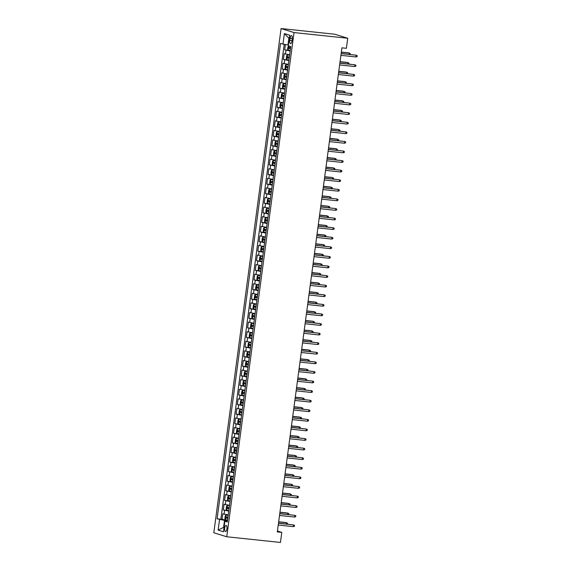 <?xml version="1.0" encoding="UTF-8"?>
<svg xmlns="http://www.w3.org/2000/svg" width="571" height="571" viewBox="0 0 571 571"><rect width="100%" height="100%" fill="white"/><g stroke="black" fill="none" stroke-linecap="round" stroke-linejoin="round"><path stroke-width="0.86" d="M226.901 528.839A3.105 1.156 -84 0 0 226.109 525.406A3.105 1.156 -84 0 0 224.667 528.139A3.105 1.156 -84 0 0 225.459 531.572A3.105 1.156 -84 0 0 226.901 528.839M281.089 28.55L213.811 532.757L226.758 536.776L294.029 32.568L281.089 28.55L334.784 34.224L347.725 38.243L294.029 32.568M285.414 44.509L284.701 49.863L290.097 50.434M289.64 54.816L284.187 53.695L283.416 59.448L288.819 60.019M288.362 64.402L282.909 63.281L282.138 69.034L287.541 69.605M287.085 73.987L281.624 72.867L280.861 78.62L286.264 79.191M285.807 83.573L280.347 82.452L279.583 88.205L284.986 88.776M284.522 93.159L279.069 92.038L278.305 97.791L283.701 98.362M283.245 102.744L277.791 101.624L277.021 107.377L282.424 107.948M281.967 112.33L276.514 111.217L275.743 116.962L281.146 117.533M280.689 121.916L275.236 120.802L274.465 126.548L279.869 127.119M279.412 131.501L273.952 130.388L273.188 136.134L278.591 136.705M278.127 141.087L272.674 139.974L271.91 145.719L277.306 146.29M276.849 150.673L271.396 149.559L270.625 155.305L276.029 155.876M275.572 160.258L270.119 159.145L269.348 164.891L274.751 165.462M274.294 169.844L268.841 168.731L268.07 174.476L273.473 175.047M273.017 179.43L267.556 178.316L266.793 184.062L272.196 184.633M271.739 189.015L266.279 187.902L265.515 193.648L270.911 194.219M270.454 198.601L265.001 197.487L264.23 203.233L269.633 203.804M269.177 208.187L263.723 207.073L262.953 212.819L268.356 213.39M267.899 217.772L262.446 216.659L261.675 222.405L267.078 222.975M266.621 227.358L261.161 226.244L260.397 231.99L265.8 232.561M265.344 236.944L259.884 235.83L259.12 241.576L264.516 242.147M264.059 246.529L258.606 245.416L257.835 251.161L263.238 251.732M262.781 256.115L257.328 255.001L256.557 260.747L261.961 261.318M261.504 265.701L256.051 264.587L255.28 270.333L260.683 270.904M260.226 275.286L254.766 274.173L254.002 279.918L259.405 280.489M258.949 284.872L253.488 283.758L252.725 289.504L258.121 290.075M257.664 294.458L252.211 293.344L251.44 299.09L256.843 299.661M256.386 304.043L250.933 302.93L250.162 308.675L255.565 309.246M255.109 313.629L249.655 312.515L248.885 318.261L254.288 318.832M253.831 323.215L248.371 322.101L247.607 327.847L253.01 328.418M252.553 332.8L247.093 331.687L246.329 337.44L251.725 338.003M251.269 342.386L245.815 341.272L245.045 347.025L250.448 347.589M249.991 351.972L244.538 350.858L243.767 356.611L249.17 357.175M248.713 361.557L243.26 360.444L242.489 366.197L247.893 366.768M247.436 371.143L241.976 370.029L241.212 375.782L246.615 376.353M246.158 380.729L240.698 379.615L239.934 385.368L245.33 385.939M244.873 390.314L239.42 389.201L238.657 394.954L244.053 395.525M243.596 399.9L238.143 398.786L237.372 404.539L242.775 405.11M242.318 409.486L236.865 408.372L236.094 414.125L241.497 414.696M241.041 419.071L235.58 417.958L234.817 423.711L240.22 424.282M239.763 428.657L234.303 427.543L233.539 433.296L238.942 433.867M238.478 438.243L233.025 437.129L232.261 442.882L237.657 443.453M237.201 447.828L231.747 446.715L230.977 452.468L236.38 453.039M235.923 457.414L230.47 456.3L229.699 462.053L235.102 462.624M234.645 466.999L229.185 465.886L228.421 471.639L233.825 472.21M233.368 476.585L227.908 475.472L227.144 481.225L232.547 481.796M232.083 486.171L226.63 485.057L225.866 490.81L231.262 491.381M230.805 495.756L225.352 494.643L224.581 500.396L229.985 500.967M229.528 505.342L224.075 504.229L223.304 509.982L228.707 510.553M347.725 38.243L346.383 48.307L341.908 47.836L277.32 531.915L281.796 532.386L277.435 531.03M290.068 38.228L289.79 40.334A3.005 1.113 -84 0 0 290.56 43.66A3.005 1.113 -84 0 0 291.959 41.005L292.238 38.899A3.005 1.113 -84 0 0 291.467 35.573A3.005 1.113 -84 0 0 290.068 38.228L292.288 38.457M227.415 521.195L224.86 521.216L227.308 521.973L290.746 46.522L288.298 45.766L289.704 35.216L284.387 33.568L282.98 44.11L280.532 43.353L217.094 518.803L224.524 520.374L223.625 527.083L224.06 527.219M224.86 521.216L223.454 531.758L218.136 530.109L219.542 519.567M290.154 50.983L284.701 49.863M284.215 44.317L220.856 519.203L227.429 520.138M228.25 514.928L222.79 513.814L222.026 519.567M228.764 511.095L223.304 509.982M230.042 501.509L224.581 500.396M231.319 491.924L225.866 490.81M232.597 482.338L227.144 481.225M233.874 472.752L228.421 471.639M235.159 463.167L229.699 462.053M236.437 453.581L230.977 452.468M237.714 443.995L232.261 442.882M238.992 434.41L233.539 433.296M240.27 424.824L234.817 423.711M241.547 415.238L236.094 414.125M242.832 405.653L237.372 404.539M244.11 396.067L238.657 394.954M245.387 386.481L239.934 385.368M246.665 376.896L241.212 375.782M247.942 367.31L242.489 366.197M249.227 357.724L243.767 356.611M250.505 348.139L245.045 347.025M251.782 338.553L246.329 337.44M253.06 328.967L247.607 327.847M254.338 319.382L248.885 318.261M255.622 309.796L250.162 308.675M256.9 300.21L251.44 299.09M258.178 290.625L252.725 289.504M259.455 281.039L254.002 279.918M260.733 271.453L255.28 270.333M262.018 261.868L256.557 260.747M263.295 252.282L257.835 251.161M264.573 242.696L259.12 241.576M265.85 233.111L260.397 231.99M267.128 223.525L261.675 222.405M268.413 213.939L262.953 212.819M269.69 204.354L264.23 203.233M270.968 194.768L265.515 193.648M272.246 185.182L266.793 184.062M273.523 175.597L268.07 174.476M274.808 166.011L269.348 164.891M276.086 156.425L270.625 155.305M277.363 146.84L271.91 145.719M278.641 137.254L273.188 136.134M279.918 127.668L274.465 126.548M281.203 118.083L275.743 116.962M282.481 108.497L277.021 107.377M283.758 98.911L278.305 97.791M285.036 89.326L279.583 88.205M286.314 79.74L280.861 78.62M287.598 70.154L282.138 69.034M288.876 60.569L283.416 59.448M289.29 38.35L288.855 38.214L287.962 44.923L282.98 44.11M288.405 44.973L287.962 44.923M281.796 532.386L280.447 542.45L226.758 536.776M224.068 527.133L218.136 530.109M227.479 520.688L224.524 520.374M220.856 519.203L217.094 518.803M288.855 38.214L284.387 33.568M355.983 56.943L357.061 56.636L357.189 55.68L356.218 55.216L355.983 56.943L340.908 55.351M341.137 53.624L356.218 55.216L341.151 53.496M288.305 45.701L287.57 48.892L288.141 50.07L290.225 50.455M290.618 47.479L288.912 47.193L288.762 48.342L290.468 48.635M290.475 48.542L290.047 48.478L290.196 47.329M349.045 54.331L349.216 53.046L348.588 52.846L341.344 52.082M350.066 54.438L350.194 53.51L349.216 53.046L341.322 52.211M354.705 66.529L355.783 66.222L355.911 65.265L354.934 64.801L354.705 66.529L339.624 64.937M339.859 63.21L354.934 64.801L339.873 63.081M353.428 76.114L354.498 75.807L354.627 74.851L353.656 74.387L353.428 76.114L338.346 74.523M338.574 72.795L353.656 74.387L338.596 72.667M352.15 85.7L353.221 85.393L353.349 84.437L352.378 83.973L352.15 85.7L337.068 84.108M337.297 82.381L352.378 83.973L337.318 82.253M350.865 95.286L351.943 94.979L352.071 94.022L351.101 93.558L350.865 95.286L335.791 93.694M336.019 91.967L351.101 93.558L336.034 91.838M289.597 55.159L287.506 54.859L286.678 55.601L286.292 58.478L286.863 59.655L288.947 60.041M287.506 54.859L289.583 55.244M289.34 57.064L287.634 56.779L287.477 57.928L289.19 58.221M289.197 58.128L288.769 58.064L288.919 56.914M347.768 63.916L347.939 62.632L347.311 62.432L340.059 61.668M348.788 64.023L348.91 63.096L347.939 62.632L340.045 61.796M288.319 64.744L286.228 64.444L285.4 65.187L285.015 68.063L285.586 69.241L287.663 69.626M285.571 69.212L286.207 64.466L288.305 64.83M288.062 66.65L286.356 66.364L286.199 67.514L287.905 67.806M287.92 67.713L287.491 67.649L287.641 66.5M346.49 73.502L346.661 72.217L346.033 72.017L338.781 71.254M347.511 73.609L347.632 72.681L346.661 72.217L338.767 71.382M287.035 74.33L284.943 74.03L284.115 74.772L283.737 77.649L284.308 78.827L286.385 79.212M284.943 74.03L287.027 74.416M286.785 76.236L285.072 75.95L284.922 77.099L286.628 77.392M286.642 77.299L286.207 77.235L286.364 76.086M345.212 83.088L345.384 81.803L344.756 81.603L337.504 80.839M346.233 83.195L346.354 82.267L345.384 81.803L337.49 80.968M285.757 83.916L283.666 83.616L282.838 84.358L282.452 87.235L283.03 88.412L285.107 88.798M283.666 83.616L285.75 84.001M285.507 85.821L283.794 85.536L283.644 86.685L285.35 86.978M285.364 86.892L284.929 86.821L285.086 85.671M343.935 92.673L344.106 91.389L343.471 91.196L336.226 90.425M344.948 92.78L345.077 91.852L344.106 91.389L336.205 90.553M349.588 104.871L350.665 104.564L350.794 103.608L349.823 103.144L349.588 104.871L334.513 103.28M334.742 101.552L349.823 103.144L334.756 101.424M284.479 93.501L282.388 93.201L281.56 93.944L281.175 96.82L281.746 97.998L283.83 98.383M282.388 93.201L284.465 93.587M284.222 95.407L282.488 95.114L282.367 96.271L284.072 96.563M284.08 96.478L283.651 96.406L283.808 95.257M342.65 102.259L342.821 100.974L342.193 100.781L334.949 100.011M343.671 102.366L343.799 101.438L342.821 100.974L334.927 100.139M348.31 114.457L349.388 114.15L349.516 113.194L348.538 112.73L348.31 114.457L333.228 112.865M333.464 111.138L348.538 112.73L333.478 111.01M283.202 103.087L281.11 102.787L280.282 103.529L279.897 106.406L280.468 107.584L282.552 107.969M281.11 102.787L283.187 103.173M282.945 104.993L281.239 104.707L281.082 105.856L282.795 106.149M282.802 106.063L282.374 105.992L282.524 104.843M341.372 111.845L341.544 110.56L340.916 110.367L333.664 109.596M342.393 111.952L342.514 111.024L341.544 110.56L333.65 109.725M347.032 124.043L348.103 123.736L348.231 122.779L347.261 122.315L347.032 124.043L331.951 122.451M332.186 120.724L347.261 122.315L332.201 120.595M281.924 112.673L279.833 112.373L279.005 113.115L278.619 115.992L279.19 117.169L281.267 117.555M279.176 117.141L279.811 112.394L281.91 112.758M281.667 114.578L279.961 114.293L279.804 115.442L281.51 115.735M281.524 115.649L281.096 115.578L281.246 114.428M340.095 121.43L340.266 120.146L339.638 119.953L332.386 119.182M341.115 121.537L341.237 120.609L340.266 120.146L332.372 119.31M345.755 133.628L346.825 133.321L346.954 132.365L345.983 131.901L345.755 133.628L330.673 132.037M330.902 130.309L345.983 131.901L330.923 130.181M280.639 122.258L278.548 121.958L277.72 122.701L277.342 125.577L277.913 126.755L279.99 127.14M278.548 121.958L280.632 122.344M280.39 124.164L278.684 123.878L278.527 125.028L280.233 125.32M280.247 125.235L279.811 125.163L279.968 124.014M338.817 131.016L338.988 129.731L338.36 129.538L331.109 128.768M339.838 131.123L339.959 130.195L338.988 129.731L331.094 128.896M344.47 143.214L345.548 142.907L345.676 141.951L344.706 141.487L344.47 143.214L329.396 141.622M329.624 139.895L344.706 141.487L329.638 139.767M279.362 131.844L277.27 131.544L276.443 132.286L276.057 135.163L276.635 136.341L278.712 136.726M277.27 131.544L279.355 131.93M279.112 133.75L277.399 133.464L277.249 134.613L278.955 134.906M278.969 134.82L278.534 134.749L278.691 133.6M337.54 140.602L337.711 139.317L337.076 139.124L329.831 138.353M338.553 140.709L338.682 139.781L337.711 139.317L329.817 138.482M343.192 152.8L344.27 152.493L344.399 151.536L343.428 151.072L343.192 152.8L328.118 151.208M328.346 149.481L343.428 151.072L328.361 149.352M278.084 141.43L275.993 141.13L275.165 141.872L274.779 144.749L275.35 145.926L277.435 146.312M275.993 141.13L278.07 141.515M277.827 143.335L276.121 143.05L275.971 144.199L277.677 144.492M277.692 144.406L277.256 144.335L277.413 143.185M336.255 150.187L336.426 148.903L335.798 148.71L328.553 147.939M337.275 150.294L337.404 149.366L336.426 148.903L328.532 148.067M341.915 162.385L342.993 162.078L343.121 161.122L342.143 160.658L341.915 162.385L326.833 160.794M327.069 159.066L342.143 160.658L327.083 158.938M276.807 151.015L274.715 150.715L273.887 151.458L273.502 154.334L274.073 155.512L276.157 155.897M274.715 150.715L276.792 151.101M276.55 152.921L274.815 152.628L274.687 153.785L276.4 154.077M276.407 153.992L275.979 153.92L276.128 152.771M334.977 159.773L335.148 158.488L334.52 158.295L327.276 157.525M335.998 159.88L336.119 158.952L335.148 158.488L327.254 157.653M340.637 171.971L341.708 171.664L341.836 170.708L340.866 170.244L340.637 171.971L325.556 170.379M325.791 168.652L340.866 170.244L325.805 168.524M275.529 160.601L273.438 160.301L272.61 161.043L272.224 163.92L272.795 165.098L274.872 165.483M273.438 160.301L275.515 160.687M275.272 162.507L273.566 162.221L273.409 163.37L275.122 163.663M275.129 163.577L274.701 163.506L274.851 162.357M333.7 169.359L333.871 168.074L333.243 167.881L325.991 167.11M334.72 169.466L334.842 168.538L333.871 168.074L325.977 167.239M339.36 181.557L340.43 181.25L340.559 180.293L339.588 179.829L339.36 181.557L324.278 179.965M324.506 178.238L339.588 179.829L324.528 178.109M274.244 170.187L272.153 169.887L271.325 170.629L270.947 173.505L271.518 174.683L273.595 175.069M272.153 169.887L274.237 170.272M273.994 172.092L272.288 171.807L272.131 172.956L273.837 173.249M273.852 173.163L273.416 173.092L273.573 171.942M332.422 178.944L332.593 177.66L331.965 177.467L324.713 176.696M333.443 179.051L333.564 178.123L332.593 177.66L324.699 176.824M338.082 191.142L339.153 190.835L339.281 189.879L338.31 189.415L338.082 191.142L323 189.551M323.229 187.823L338.31 189.415L323.25 187.695M272.967 179.772L270.875 179.472L270.047 180.215L269.662 183.091L270.226 184.24L272.317 184.654M270.875 179.472L272.959 179.858M270.226 184.24L270.854 179.494M272.717 181.678L271.004 181.392L270.854 182.542L272.56 182.834M272.574 182.749L272.139 182.677L272.296 181.528M331.144 188.53L331.316 187.245L330.68 187.052L323.436 186.282M332.158 188.637L332.286 187.709L331.316 187.245L323.422 186.41M336.797 200.728L337.875 200.421L338.003 199.465L337.033 199.001L336.797 200.728L321.723 199.136M321.951 197.409L337.033 199.001L321.965 197.28M271.689 189.358L269.598 189.058L268.77 189.8L268.384 192.677L268.955 193.855L271.039 194.24M268.941 193.826L269.576 189.08L271.675 189.444M271.432 191.264L269.726 190.978L269.576 192.127L271.282 192.42M271.296 192.334L270.861 192.263L271.018 191.114M329.86 198.116L330.031 196.831L329.403 196.638L322.158 195.867M330.88 198.223L331.009 197.295L330.031 196.831L322.137 195.996M335.52 210.314L336.597 210.007L336.726 209.05L335.748 208.586L335.52 210.314L320.438 208.722M320.674 206.995L335.748 208.586L320.688 206.866M270.411 198.944L268.32 198.644L267.492 199.386L267.107 202.262L267.678 203.44L269.762 203.826M268.32 198.644L270.397 199.029M270.154 200.856L268.449 200.564L268.291 201.713L270.004 202.006M270.012 201.92L269.583 201.849L269.733 200.699M328.582 207.701L328.753 206.416L328.125 206.224L320.881 205.453M329.603 207.808L329.724 206.88L328.753 206.416L320.859 205.581M334.242 219.899L335.313 219.592L335.441 218.636L334.47 218.172L334.242 219.899L319.16 218.308M319.396 216.58L334.47 218.172L319.41 216.452M269.134 208.529L267.042 208.229L266.214 208.972L265.829 211.848L266.4 213.026L268.477 213.411M267.042 208.229L269.119 208.615M268.877 210.442L267.171 210.149L267.014 211.299L268.727 211.591M268.734 211.506L268.306 211.434L268.456 210.285M327.304 217.287L327.476 216.002L326.848 215.809L319.596 215.039M328.325 217.394L328.446 216.466L327.476 216.002L319.582 215.167M332.964 229.485L334.035 229.178L334.163 228.222L333.193 227.758L332.964 229.485L317.883 227.893M318.111 226.166L333.193 227.758L318.133 226.037M267.856 218.115L265.758 217.815L264.93 218.557L264.551 221.434L265.122 222.611L267.199 222.997M265.758 217.815L267.842 218.201M267.599 220.028L265.893 219.735L265.736 220.884L267.442 221.177M267.456 221.091L267.021 221.02L267.178 219.871M326.027 226.873L326.198 225.588L325.57 225.395L318.318 224.624M327.047 226.98L327.169 226.052L326.198 225.588L318.304 224.753M331.687 239.071L332.757 238.764L332.886 237.807L331.915 237.343L331.687 239.071L316.605 237.479M316.834 235.752L331.915 237.343L316.855 235.623M266.571 227.701L264.48 227.401L263.652 228.143L263.267 231.019L263.831 232.169L265.922 232.583M264.48 227.401L266.564 227.786M263.831 232.169L264.459 227.422M266.322 229.613L264.609 229.321L264.459 230.47L266.165 230.763M266.179 230.677L265.743 230.605L265.9 229.456M324.749 236.458L324.92 235.173L324.285 234.981L317.041 234.21M325.763 236.565L325.891 235.637L324.92 235.173L317.026 234.338M330.402 248.656L331.48 248.349L331.608 247.393L330.638 246.929L330.402 248.656L315.328 247.065M315.556 245.337L330.638 246.929L315.57 245.209M265.294 237.286L263.202 236.986L262.375 237.729L261.989 240.605L262.56 241.783L264.644 242.168M262.546 241.754L263.181 237.008L265.287 237.372M265.037 239.199L263.331 238.906L263.181 240.056L264.887 240.348M264.901 240.263L264.466 240.191L264.623 239.042M323.464 246.044L323.636 244.759L323.008 244.566L315.763 243.796M324.485 246.151L324.613 245.223L323.636 244.759L315.742 243.924M329.124 258.242L330.202 257.935L330.331 256.979L329.353 256.515L329.124 258.242L314.05 256.65M314.278 254.923L329.353 256.515L314.293 254.794M264.016 246.872L261.925 246.572L261.097 247.314L260.711 250.191L261.282 251.368L263.367 251.754M261.925 246.572L264.002 246.958M263.759 248.785L262.053 248.492L261.896 249.641L263.609 249.934M263.616 249.848L263.188 249.777L263.338 248.628M322.187 255.63L322.358 254.345L321.73 254.152L314.485 253.381M323.207 255.737L323.329 254.809L322.358 254.345L314.464 253.51M327.847 267.828L328.925 267.521L329.046 266.564L328.075 266.1L327.847 267.828L312.765 266.236M313.001 264.509L328.075 266.1L313.015 264.38M262.739 256.458L260.647 256.158L259.819 256.9L259.434 259.776L260.005 260.954L262.089 261.34M260.647 256.158L262.724 256.543M262.482 258.37L260.776 258.078L260.619 259.227L262.332 259.519M262.339 259.434L261.911 259.362L262.06 258.213M320.909 265.215L321.08 263.93L320.452 263.738L313.201 262.967M321.93 265.322L322.051 264.394L321.08 263.93L313.186 263.095M326.569 277.413L327.64 277.106L327.768 276.15L326.798 275.686L326.569 277.413L311.488 275.822M311.716 274.094L326.798 275.686L311.737 273.966M261.461 266.043L259.362 265.751L258.535 266.486L258.156 269.362L258.727 270.54L260.804 270.925M259.362 265.751L261.447 266.129M261.204 267.956L259.47 267.656L259.341 268.813L261.047 269.105M261.061 269.02L260.626 268.948L260.783 267.799M319.632 274.801L319.803 273.516L319.175 273.323L311.923 272.553M320.652 274.908L320.774 273.98L319.803 273.516L311.909 272.681M325.292 286.999L326.362 286.692L326.491 285.736L325.52 285.272L325.292 286.999L310.21 285.407M310.438 283.68L325.52 285.272L310.46 283.551M260.176 275.629L258.085 275.336L257.257 276.071L256.871 278.948L257.435 280.097L259.527 280.511M258.085 275.336L260.169 275.714M257.435 280.097L258.063 275.35M259.926 277.542L258.185 277.242L258.063 278.398L259.769 278.691M259.784 278.605L259.348 278.534L259.505 277.385M318.354 284.387L318.525 283.102L317.89 282.909L310.645 282.138M319.375 284.494L319.496 283.566L318.525 283.102L310.631 282.267M324.007 296.585L325.085 296.278L325.213 295.321L324.242 294.857L324.007 296.585L308.932 294.993M309.161 293.266L324.242 294.857L309.175 293.137M258.899 285.214L256.807 284.922L255.979 285.657L255.594 288.533L256.165 289.711L258.249 290.097M256.807 284.922L258.891 285.3M258.642 287.127L256.936 286.835L256.786 287.984L258.492 288.276M258.506 288.191L258.071 288.119L258.228 286.97M317.069 293.972L317.24 292.687L316.612 292.495L309.368 291.724M318.09 294.079L318.218 293.151L317.24 292.687L309.346 291.852M322.729 306.17L323.807 305.863L323.935 304.907L322.958 304.443L322.729 306.17L307.655 304.579M307.883 302.851L322.958 304.443L307.897 302.723M257.621 294.8L255.53 294.508L254.702 295.243L254.316 298.119L254.887 299.297L256.971 299.682M255.53 294.508L257.607 294.886M257.364 296.713L255.658 296.42L255.501 297.57L257.214 297.862M257.221 297.776L256.793 297.705L256.943 296.556M315.792 303.558L315.963 302.273L315.335 302.08L308.09 301.31M316.812 303.665L316.941 302.737L315.963 302.273L308.069 301.438M321.452 315.756L322.529 315.449L322.651 314.493L321.68 314.029L321.452 315.756L306.37 314.164M306.606 312.437L321.68 314.029L306.62 312.308M256.343 304.386L254.252 304.093L253.424 304.828L253.039 307.705L253.61 308.882L255.694 309.268M253.595 308.854L254.231 304.107L256.329 304.471M256.086 306.299L254.38 306.006L254.223 307.155L255.936 307.448M255.944 307.362L255.515 307.291L255.665 306.142M314.514 313.144L314.685 311.859L314.057 311.666L306.805 310.895M315.535 313.251L315.656 312.323L314.685 311.859L306.791 311.024M320.174 325.342L321.245 325.035L321.373 324.078L320.402 323.614L320.174 325.342L305.092 323.75M305.321 322.023L320.402 323.614L305.342 321.894M255.066 313.971L252.967 313.679L252.139 314.414L251.761 317.29L252.332 318.468L254.409 318.854M252.318 318.44L252.946 313.693L255.051 314.057M254.809 315.884L253.103 315.592L252.946 316.741L254.652 317.033M254.666 316.948L254.238 316.876L254.388 315.727M313.236 322.729L313.408 321.444L312.78 321.252L305.528 320.481M314.257 322.836L314.378 321.908L313.408 321.444L305.514 320.609M318.896 334.927L319.967 334.62L320.095 333.664L319.125 333.2L318.896 334.927L303.815 333.336M304.043 331.608L319.125 333.2L304.065 331.48M253.781 323.557L251.69 323.265L250.862 324L250.476 326.876L251.054 328.054L253.131 328.439M251.69 323.265L253.774 323.643M253.531 325.47L251.797 325.17L251.668 326.327L253.374 326.619M253.388 326.533L252.953 326.462L253.11 325.313M311.959 332.315L312.13 331.03L311.495 330.837L304.25 330.067M312.979 332.422L313.101 331.494L312.13 331.03L304.236 330.195M317.612 344.513L318.689 344.213L318.818 343.25L317.847 342.786L317.612 344.513L302.537 342.921M302.766 341.194L317.847 342.786L302.78 341.065M252.503 333.143L250.412 332.85L249.584 333.585L249.199 336.462L249.77 337.639L251.854 338.025M250.412 332.85L252.496 333.228M252.254 335.056L250.512 334.756L250.391 335.912L252.096 336.205M252.111 336.119L251.675 336.048L251.832 334.899M310.674 341.901L310.845 340.616L310.217 340.423L302.973 339.652M311.695 342.008L311.823 341.08L310.845 340.616L302.951 339.781M316.334 354.099L317.412 353.799L317.54 352.835L316.562 352.371L316.334 354.099L301.26 352.507M301.488 350.78L316.562 352.371L301.502 350.651M251.226 342.728L249.134 342.436L248.306 343.171L247.921 346.047L248.492 347.225L250.576 347.611M249.134 342.436L251.211 342.814M250.969 344.641L249.263 344.349L249.113 345.498L250.819 345.79M250.826 345.705L250.398 345.633L250.548 344.484M309.396 351.486L309.568 350.201L308.94 350.009L301.695 349.238M310.417 351.593L310.545 350.665L309.568 350.201L301.674 349.366M315.056 363.684L316.134 363.384L316.255 362.421L315.285 361.957L315.056 363.684L299.975 362.093M300.21 360.365L315.285 361.957L300.225 360.237M249.948 352.314L247.857 352.022L247.029 352.757L246.643 355.633L247.214 356.811L249.299 357.196M247.2 356.782L247.835 352.036L249.934 352.4M249.691 354.227L247.985 353.934L247.828 355.083L249.541 355.376M249.548 355.29L249.12 355.219L249.27 354.07M308.119 361.072L308.29 359.787L307.662 359.594L300.41 358.824M309.139 361.179L309.261 360.251L308.29 359.787L300.396 358.952M313.779 373.27L314.849 372.97L314.978 372.007L314.007 371.543L313.779 373.27L298.697 371.678M298.926 369.951L314.007 371.543L298.947 369.822M248.67 361.9L246.572 361.607L245.744 362.342L245.366 365.219L245.937 366.396L248.014 366.782M245.923 366.368L246.558 361.621L248.656 361.985M248.414 363.813L246.708 363.52L246.551 364.669L248.257 364.962M248.271 364.876L247.843 364.805L247.992 363.656M306.841 370.658L307.012 369.373L306.384 369.18L299.133 368.409M307.862 370.765L307.983 369.837L307.012 369.373L299.118 368.538M312.501 382.856L313.572 382.556L313.7 381.592L312.73 381.128L312.501 382.856L297.42 381.264M297.648 379.537L312.73 381.128L297.669 379.408M247.386 371.485L245.294 371.193L244.467 371.928L244.088 374.804L244.659 375.982L246.736 376.368M245.294 371.193L247.379 371.571M247.136 373.398L245.423 373.106L245.273 374.255L246.979 374.547M246.993 374.462L246.558 374.39L246.715 373.241M305.564 380.243L305.735 378.958L305.107 378.766L297.855 377.995M306.584 380.35L306.706 379.422L305.735 378.958L297.841 378.123M311.216 392.441L312.294 392.141L312.423 391.178L311.452 390.714L311.216 392.441L296.142 390.85M296.37 389.122L311.452 390.714L296.385 388.994M246.108 381.071L244.017 380.778L243.189 381.514L242.803 384.39L243.374 385.568L245.459 385.953M244.017 380.778L246.101 381.157M245.858 382.984L244.145 382.691L243.995 383.84L245.701 384.133M245.716 384.047L245.28 383.976L245.437 382.827M304.279 389.829L304.457 388.544L303.822 388.351L296.577 387.581M305.299 389.936L305.428 389.008L304.457 388.544L296.556 387.709M309.939 402.027L311.017 401.727L311.145 400.763L310.167 400.3L309.939 402.027L294.864 400.435M295.093 398.708L310.167 400.3L295.107 398.579M244.831 390.657L242.739 390.364L241.911 391.099L241.526 393.976L242.097 395.153L244.181 395.539M242.739 390.364L244.816 390.75M244.574 392.57L242.839 392.27L242.718 393.426L244.424 393.719M244.431 393.633L244.003 393.562L244.152 392.413M303.001 399.415L303.172 398.13L302.544 397.937L295.3 397.166M304.022 399.522L304.15 398.594L303.172 398.13L295.278 397.295M308.661 411.612L309.739 411.313L309.86 410.349L308.89 409.885L308.661 411.612L293.58 410.021M293.815 408.294L308.89 409.885L293.829 408.165M243.553 400.242L241.462 399.95L240.634 400.692L240.248 403.561L240.819 404.739L242.903 405.125M241.462 399.95L243.539 400.335M243.296 402.155L241.59 401.863L241.433 403.012L243.146 403.304M243.153 403.219L242.725 403.147L242.875 401.998M301.724 409L301.895 407.715L301.267 407.523L294.015 406.752M302.744 409.107L302.866 408.179L301.895 407.715L294.001 406.88M307.384 421.198L308.454 420.898L308.583 419.935L307.612 419.471L307.384 421.198L292.302 419.606M292.53 417.879L307.612 419.471L292.552 417.751M242.275 409.828L240.177 409.535L239.349 410.278L238.971 413.147L239.542 414.325L241.619 414.71M239.527 414.296L240.163 409.55L242.261 409.921M242.018 411.741L240.312 411.448L240.155 412.597L241.861 412.89M241.876 412.804L241.447 412.733L241.597 411.584M300.446 418.586L300.617 417.301L299.989 417.108L292.737 416.338M301.467 418.693L301.588 417.765L300.617 417.301L292.723 416.466M306.106 430.784L307.177 430.484L307.305 429.52L306.334 429.057L306.106 430.784L291.024 429.192M291.253 427.465L306.334 429.057L291.274 427.336M240.991 419.414L238.899 419.121L238.071 419.863L237.693 422.733L238.25 423.882L240.341 424.296M238.899 419.121L240.983 419.507M238.25 423.882L238.878 419.135M240.741 421.327L239.028 421.034L238.878 422.183L240.584 422.476M240.598 422.39L240.163 422.319L240.32 421.17M299.168 428.171L299.34 426.887L298.712 426.694L291.46 425.93M300.189 428.279L300.31 427.351L299.34 426.887L291.446 426.052M304.821 440.369L305.899 440.07L306.027 439.106L305.057 438.642L304.821 440.369L289.747 438.778M289.975 437.051L305.057 438.642L289.989 436.922M239.713 428.999L237.622 428.707L236.794 429.449L236.408 432.318L236.979 433.496L239.063 433.881M236.965 433.468L237.6 428.721L239.706 429.092M239.463 430.912L237.75 430.62L237.6 431.769L239.306 432.061M239.32 431.976L238.885 431.904L239.042 430.755M297.891 437.757L298.062 436.472L297.427 436.28L290.182 435.516M298.904 437.864L299.033 436.936L298.062 436.472L290.161 435.637M303.544 449.955L304.621 449.655L304.75 448.692L303.772 448.228L303.544 449.955L288.469 448.363M288.698 446.636L303.772 448.228L288.712 446.508M238.435 438.585L236.344 438.292L235.516 439.035L235.131 441.904L235.702 443.082L237.786 443.467M236.344 438.292L238.421 438.678M238.178 440.498L236.473 440.205L236.323 441.354L238.028 441.647M238.036 441.561L237.607 441.49L237.757 440.341M296.606 447.343L296.777 446.058L296.149 445.865L288.905 445.102M297.627 447.45L297.755 446.522L296.777 446.058L288.883 445.223M302.266 459.541L303.344 459.241L303.472 458.277L302.494 457.814L302.266 459.541L287.184 457.949M287.42 456.222L302.494 457.814L287.434 456.093M237.158 448.178L235.066 447.878L234.238 448.62L233.853 451.49L234.424 452.667L236.508 453.053M235.066 447.878L237.143 448.264M236.901 450.084L235.195 449.791L235.038 450.94L236.751 451.233M236.758 451.147L236.33 451.076L236.48 449.927M295.328 456.928L295.5 455.644L294.872 455.451L287.62 454.687M296.349 457.036L296.47 456.108L295.5 455.644L287.606 454.809M300.988 469.126L302.059 468.827L302.187 467.863L301.217 467.399L300.988 469.126L285.907 467.535M286.135 465.808L301.217 467.399L286.157 465.679M235.88 457.764L233.789 457.464L232.961 458.206L232.575 461.075L233.146 462.253L235.223 462.638M233.789 457.464L235.866 457.849M235.623 459.669L233.917 459.377L233.76 460.526L235.466 460.818M235.48 460.733L235.052 460.661L235.202 459.512M294.051 466.514L294.222 465.229L293.594 465.037L286.342 464.273M295.071 466.621L295.193 465.693L294.222 465.229L286.328 464.394M299.711 478.712L300.781 478.412L300.91 477.449L299.939 476.985L299.711 478.712L284.629 477.12M284.858 475.393L299.939 476.985L284.879 475.265M234.595 467.349L232.504 467.049L231.676 467.792L231.298 470.661L231.855 471.81L233.946 472.224M232.504 467.049L234.588 467.435M231.855 471.81L232.483 467.064M234.346 469.255L232.633 468.962L232.483 470.111L234.189 470.404M234.203 470.318L233.767 470.247L233.924 469.098M292.773 476.1L292.944 474.815L292.316 474.622L285.065 473.859M293.794 476.207L293.915 475.279L292.944 474.815L285.05 473.98M298.426 488.298L299.504 487.998L299.632 487.034L298.662 486.571L298.426 488.298L283.352 486.706M283.58 484.979L298.662 486.571L283.594 484.85M233.318 476.935L231.226 476.635L230.399 477.377L230.013 480.247L230.591 481.424L232.668 481.81M230.57 481.396L231.205 476.649L233.311 477.021M233.068 478.841L231.355 478.548L231.205 479.697L232.911 479.99M232.925 479.904L232.49 479.833L232.647 478.684M291.495 485.685L291.667 484.401L291.032 484.208L283.787 483.444M292.509 485.793L292.637 484.865L291.667 484.401L283.766 483.566M297.148 497.883L298.226 497.584L298.355 496.62L297.384 496.156L297.148 497.883L282.074 496.292M282.302 494.565L297.384 496.156L282.317 494.436M232.04 486.521L229.949 486.221L229.121 486.963L228.735 489.832L229.306 491.01L231.391 491.395M229.949 486.221L232.026 486.606M231.783 488.426L230.077 488.134L229.927 489.283L231.633 489.575M231.64 489.49L231.212 489.418L231.362 488.269M290.211 495.271L290.382 493.986L289.754 493.794L282.509 493.03M291.231 495.378L291.36 494.45L290.382 493.986L282.488 493.151M295.871 507.469L296.949 507.169L297.077 506.206L296.099 505.742L295.871 507.469L280.789 505.877M281.025 504.15L296.099 505.742L281.039 504.022M230.763 496.106L228.671 495.806L227.843 496.549L227.458 499.418L228.029 500.596L230.113 500.981M228.671 495.806L230.748 496.192M230.506 498.012L228.8 497.719L228.643 498.868L230.356 499.161M230.363 499.075L229.935 499.004L230.084 497.855M288.933 504.857L289.104 503.572L288.476 503.379L281.225 502.616M289.954 504.964L290.075 504.036L289.104 503.572L281.21 502.737M294.593 517.055L295.664 516.755L295.792 515.791L294.822 515.335L294.593 517.055L279.512 515.463M279.74 513.736L294.822 515.335L279.761 513.607M229.485 505.692L227.394 505.392L226.566 506.134L226.18 509.011L226.751 510.181L228.828 510.567M227.394 505.392L229.471 505.778M229.228 507.598L227.494 507.298L227.365 508.454L229.071 508.747M229.085 508.661L228.657 508.59L228.807 507.441M287.656 514.442L287.827 513.158L287.199 512.965L279.947 512.201M288.676 514.55L288.798 513.622L287.827 513.158L279.933 512.323M293.316 526.64L294.386 526.341L294.515 525.377L293.544 524.92L293.316 526.64L278.234 525.049M278.462 523.322L293.544 524.92L278.484 523.193M228.2 515.278L226.109 514.978L225.281 515.72L224.903 518.596L225.459 519.738L227.551 520.152M226.109 514.978L228.193 515.363M225.459 519.738L226.087 514.992M227.95 517.183L226.216 516.883L226.087 518.04L227.793 518.332M227.808 518.247L227.372 518.175L227.529 517.026M286.378 524.028L286.549 522.743L285.921 522.551L278.669 521.787M287.399 524.135L287.52 523.207L286.549 522.743L278.655 521.908M285.464 54.095L285.971 50.262M224.068 514.207L224.581 510.374M225.352 504.621L225.859 500.788M226.63 495.036L227.137 491.203M227.908 485.45L228.421 481.617M229.185 475.864L229.699 472.031M230.463 466.279L230.977 462.446M231.747 456.693L232.254 452.86M233.025 447.107L233.532 443.274M234.303 437.522L234.817 433.689M235.58 427.936L236.094 424.103M236.858 418.35L237.372 414.517M238.143 408.765L238.649 404.932M239.42 399.179L239.927 395.346M240.698 389.593L241.212 385.76M241.976 380.008L242.489 376.175M243.253 370.422L243.767 366.589M244.531 360.836L245.045 357.003M245.815 351.251L246.322 347.418M247.093 341.665L247.607 337.832M248.371 332.079L248.885 328.246M249.648 322.494L250.162 318.661M250.926 312.908L251.44 309.075M252.211 303.322L252.717 299.49M253.488 293.737L254.002 289.904M254.766 284.151L255.28 280.318M256.044 274.565L256.557 270.733M257.321 264.98L257.835 261.147M258.606 255.394L259.113 251.561M259.884 245.808L260.397 241.976M261.161 236.223L261.675 232.39M262.439 226.637L262.953 222.804M263.716 217.051L264.23 213.219M265.001 207.466L265.508 203.633M266.279 197.88L266.785 194.047M267.556 188.294L268.07 184.462M268.834 178.709L269.348 174.876M270.112 169.123L270.625 165.29M271.396 159.537L271.903 155.705M272.674 149.952L273.181 146.119M273.952 140.366L274.465 136.533M275.229 130.78L275.743 126.948M276.507 121.195L277.021 117.362M277.791 111.609L278.298 107.776M279.069 102.023L279.576 98.191M280.347 92.438L280.861 88.605M281.624 82.852L282.138 79.019M282.902 73.266L283.416 69.434M284.187 63.681L284.693 59.848M292.017 40.57L289.79 40.334M288.683 45.88L288.127 50.041M290.047 48.478L288.762 48.342M287.484 54.88L286.849 59.627M288.769 58.064L287.477 57.928M287.491 67.649L286.199 67.514M284.922 74.052L284.294 78.798M286.207 77.235L284.922 77.099M283.644 83.637L283.009 88.384M284.929 86.821L283.644 86.685M282.367 93.223L281.731 97.969M283.651 96.406L282.367 96.271M281.089 102.809L280.454 107.555M282.374 105.992L281.082 105.856M281.096 115.578L279.804 115.442M278.527 121.98L277.899 126.726M279.811 125.163L278.527 125.028M277.249 131.566L276.614 136.312M278.534 134.749L277.249 134.613M275.971 141.151L275.336 145.898M277.256 144.335L275.971 144.199M274.694 150.737L274.059 155.483M275.979 153.92L274.687 153.785M273.416 160.323L272.781 165.069M274.701 163.506L273.409 163.37M272.131 169.908L271.503 174.655M273.416 173.092L272.131 172.956M272.139 182.677L270.854 182.542M270.861 192.263L269.576 192.127M268.299 198.665L267.663 203.412M269.583 201.849L268.291 201.713M267.021 208.251L266.386 212.997M268.306 211.434L267.014 211.299M265.736 217.837L265.108 222.583M267.021 221.02L265.736 220.884M265.743 230.605L264.459 230.47M264.466 240.191L263.181 240.056M261.903 246.593L261.268 251.34M263.188 249.777L261.896 249.641M260.626 256.179L259.991 260.926M261.911 259.362L260.619 259.227M259.341 265.765L258.713 270.511M260.626 268.948L259.341 268.813M259.348 278.534L258.063 278.398M256.786 284.936L256.151 289.683M258.071 288.119L256.786 287.984M255.508 294.522L254.873 299.268M256.793 297.705L255.501 297.57M255.515 307.291L254.223 307.155M254.238 316.876L252.946 316.741M251.668 323.279L251.04 328.025M252.953 326.462L251.668 326.327M250.391 332.864L249.755 337.611M251.675 336.048L250.391 335.912M249.113 342.45L248.478 347.197M250.398 345.633L249.113 345.498M249.12 355.219L247.828 355.083M247.843 364.805L246.551 364.669M245.273 371.207L244.645 375.954M246.558 374.39L245.273 374.255M243.995 380.793L243.36 385.539M245.28 383.976L243.995 383.84M242.718 390.378L242.083 395.125M244.003 393.562L242.718 393.426M241.44 399.964L240.805 404.711M242.725 403.147L241.433 403.012M241.447 412.733L240.155 412.597M240.163 422.319L238.878 422.183M238.885 431.904L237.6 431.769M236.323 438.307L235.687 443.053M237.607 441.49L236.323 441.354M235.045 447.892L234.41 452.639M236.33 451.076L235.038 450.94M233.767 457.478L233.132 462.225M235.052 460.661L233.76 460.526M233.767 470.247L232.483 470.111M232.49 479.833L231.205 479.697M229.927 486.235L229.292 490.981M231.212 489.418L229.927 489.283M228.65 495.821L228.015 500.567M229.935 499.004L228.643 498.868M227.372 505.406L226.737 510.153M228.657 508.59L227.365 508.454M227.372 518.175L226.087 518.04"/></g></svg>
